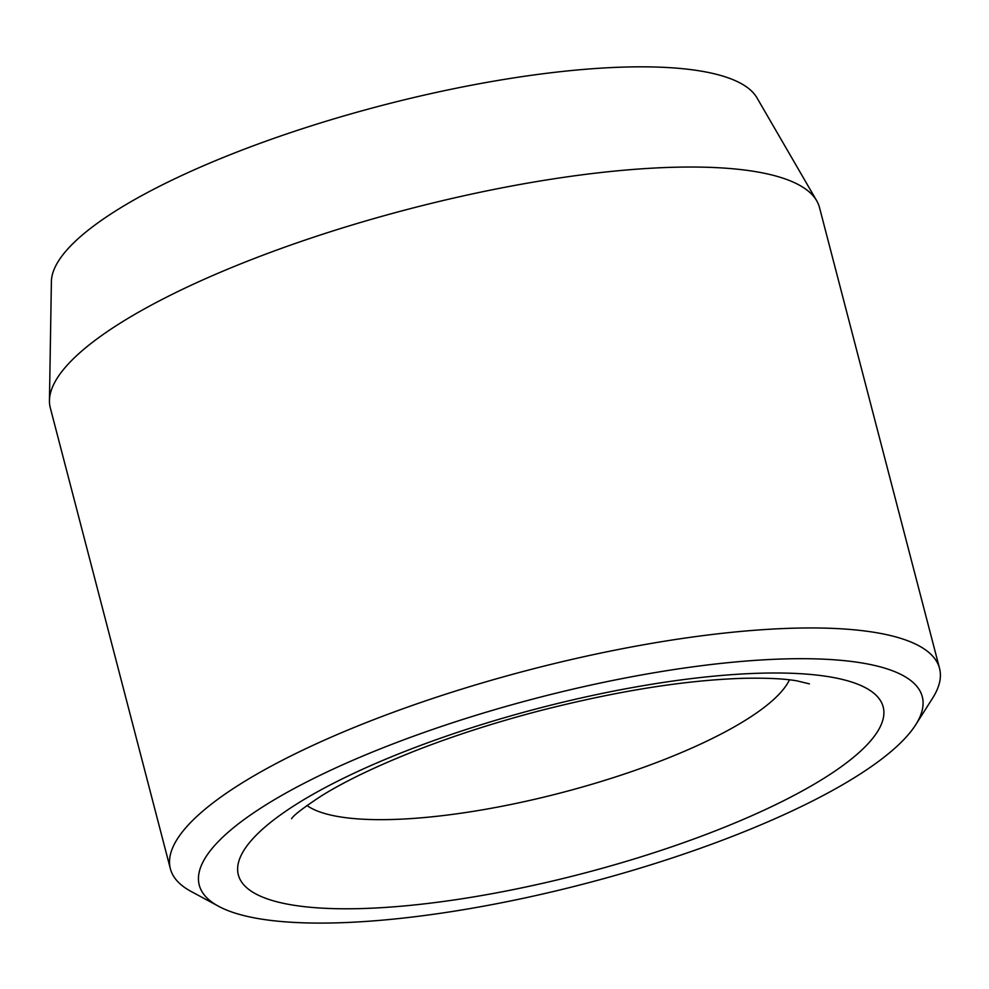 <?xml version="1.0" encoding="UTF-8"?>
<svg xmlns="http://www.w3.org/2000/svg" width="989" height="989" viewBox="0 0 989 989"><rect width="100%" height="100%" fill="white"/><g stroke="black" fill="none" stroke-linecap="round" stroke-linejoin="round"><path stroke-width="1.48" d="M49.45 400.57L51.391 281.593A365.473 93.807 -14.6 0 1 65.769 251.268A365.473 93.807 -14.6 0 1 432.045 93.362A365.473 93.807 -14.6 0 1 756.944 97.8L816.679 200.718A397.43 102.003 165.4 0 0 463.371 195.884A397.43 102.003 165.4 0 0 65.089 367.587A397.43 102.003 165.4 0 0 49.45 400.57A397.43 102.003 165.4 0 0 50.303 407.851L170.368 868.762A397.43 102.003 -14.6 0 1 185.153 828.51A397.43 102.003 -14.6 0 1 597.109 653.84A397.43 102.003 -14.6 0 1 939.55 668.416A397.43 102.003 -14.6 0 1 932.565 698.222L915.727 724.739A373.582 95.884 165.4 0 0 648.289 673.756A373.582 95.884 165.4 0 0 213.154 847.214A373.582 95.884 165.4 0 0 218.643 906.32A373.582 95.884 165.4 0 0 569.763 887.541A373.582 95.884 165.4 0 0 908.384 734.567A373.582 95.884 165.4 0 0 915.727 724.739M939.55 668.416L819.485 207.492A397.43 102.003 165.4 0 0 816.679 200.718M218.643 906.32L191.001 891.386A397.43 102.003 -14.6 0 1 170.368 868.762M306.961 805.503A254.902 65.422 165.4 0 0 543.653 797.183A254.902 65.422 165.4 0 0 781.953 691.027A254.902 65.422 165.4 0 0 789.457 679.826M250.736 841.132A333.182 85.511 -14.6 0 1 651.899 684.227A333.182 85.511 -14.6 0 1 870.79 740.65A333.182 85.511 -14.6 0 1 469.639 897.555A333.182 85.511 -14.6 0 1 250.736 841.132M809.422 683.881L797.258 680.927C785.019 678.726 767.291 677.848 744.062 678.293C685.624 680.049 617.346 690.915 539.215 710.893C496.058 722.193 455.632 735.148 417.939 749.749C377.489 765.61 345.272 781.013 321.314 795.947C303.71 807.543 293.869 815.023 291.804 818.41L291.57 818.694"/></g></svg>
